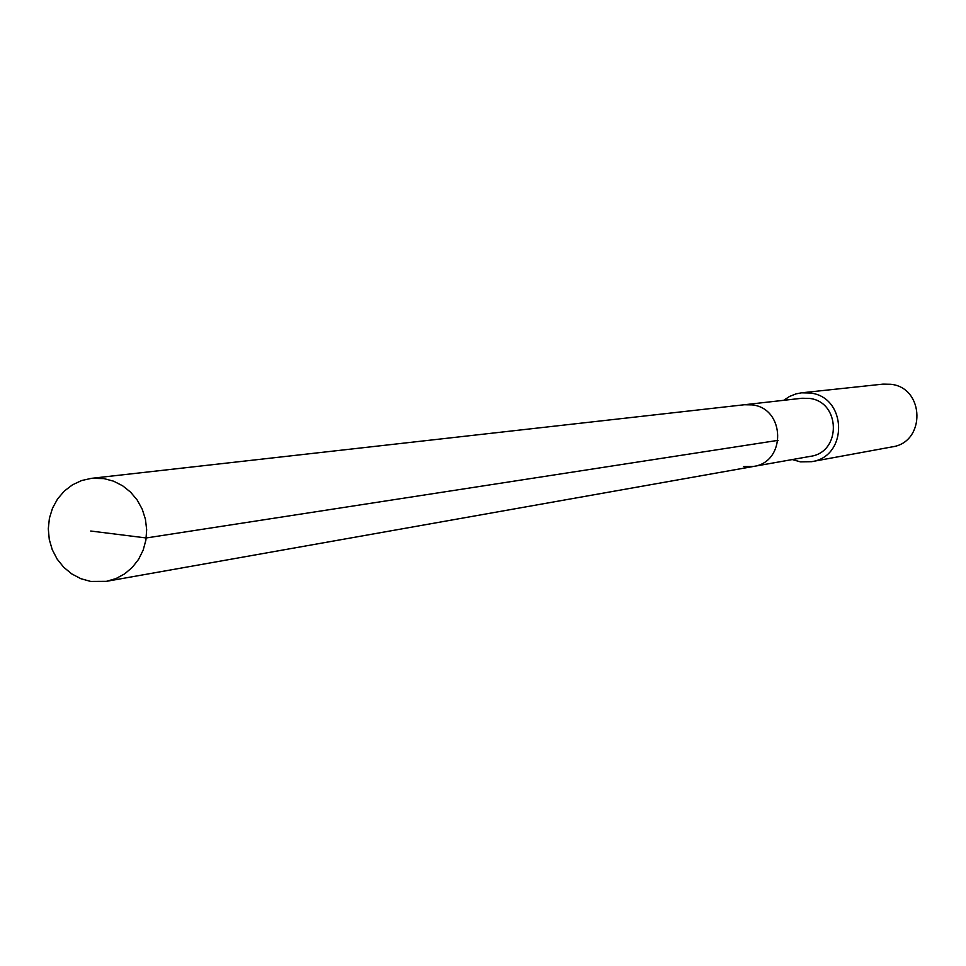 <?xml version="1.0" encoding="UTF-8"?>
<svg xmlns="http://www.w3.org/2000/svg" width="966" height="966" viewBox="0 0 966 966"><rect width="100%" height="100%" fill="white"/><g stroke="black" fill="none" stroke-linecap="round" stroke-linejoin="round"><path stroke-width="1.45" d="M90.719 581.435L80.89 578.706L71.786 573.925L63.756 567.296L57.151 559.109L52.249 549.678L49.266 539.439L48.3 528.8L49.411 518.211L52.55 508.116L57.586 498.939L64.299 491.078L72.426 484.86L81.615 480.537L91.48 478.327L104.002 478.605L113.638 481.201L122.622 485.777L130.591 492.153L137.22 500.074L142.231 509.215L145.419 519.201L146.663 529.634L145.902 540.079L143.173 550.113L138.597 559.326L132.342 567.344L124.674 573.852L115.92 578.586L106.417 581.339L90.719 581.435M752.128 404.887L744.351 404.754L752.128 404.887C785.455 408.232 786.469 462.267 753.311 466.481C786.469 462.267 785.455 408.232 752.128 404.887M743.554 466.602L753.311 466.481L810.365 456.35C841.664 452.366 840.722 401.518 809.279 398.39L801.937 398.258L91.48 478.327M783.716 400.31L789.548 396.446L796.044 393.874L801.538 392.824L810.027 392.993C847.218 396.676 848.498 456.761 811.525 461.688L800.403 461.857L792.301 459.562M811.525 461.688L892.125 446.884C925.971 442.368 924.824 387.62 890.797 384.275L883.033 384.118L801.538 392.824M90.744 531.022L146.216 537.965L778.125 440.339M753.311 466.481L106.417 581.339"/></g></svg>
